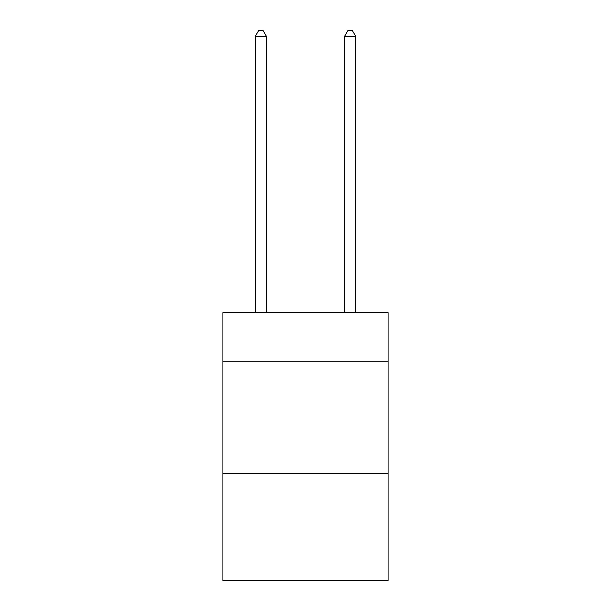 <?xml version="1.0" encoding="UTF-8"?>
<svg xmlns="http://www.w3.org/2000/svg" width="611" height="611" viewBox="0 0 611 611"><rect width="100%" height="100%" fill="white"/><g stroke="black" fill="none" stroke-linecap="round" stroke-linejoin="round"><path stroke-width="0.92" d="M388.077 361.743L388.077 312.641L222.923 312.641L222.923 361.743L388.077 361.743L388.077 580.45L222.923 580.45L222.923 361.743M388.077 473.326L222.923 473.326M266.442 312.641L266.442 36.355L255.283 36.355L255.283 312.641M255.283 36.355L258.636 30.55L263.097 30.55L266.442 36.355M355.717 312.641L355.717 36.355L344.558 36.355L344.558 312.641M344.558 36.355L347.903 30.55L352.364 30.55L355.717 36.355"/></g></svg>

